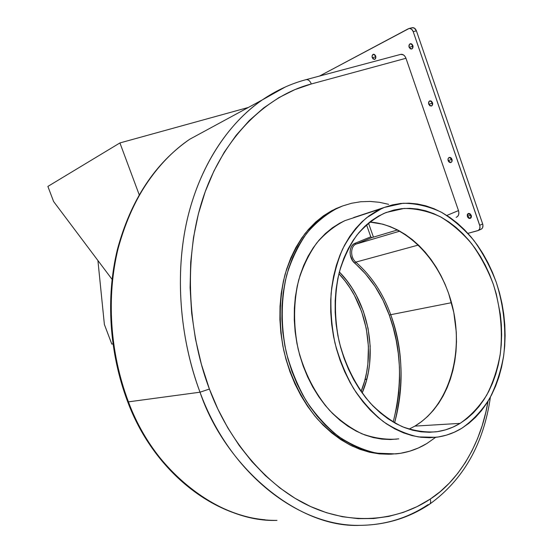 <?xml version="1.0" encoding="UTF-8"?>
<svg xmlns="http://www.w3.org/2000/svg" width="553" height="553" viewBox="0 0 553 553"><rect width="100%" height="100%" fill="white"/><g stroke="black" fill="none" stroke-linecap="round" stroke-linejoin="round"><path stroke-width="0.83" d="M372.259 57.733C371.816 55.922 372.21 54.761 373.448 54.242L375.66 55.964L375.846 57.491L374.816 59.323L373.019 58.957L372.058 56.717L372.515 54.899L374.187 54.298L375.66 55.964C376.102 57.768 375.708 58.929 374.478 59.448L372.259 57.733L375.411 56.904L372.259 57.733M375.245 55.148L375.411 56.904L375.245 55.148M467.354 216.52L468.391 213.465L471.26 215.394L471.439 216.396L471.108 217.73L470.168 218.463L468.937 218.352L467.831 217.433L467.202 215.034L467.762 213.859L468.84 213.389L470.071 213.783L471.26 215.394L470.23 218.442L467.354 216.52L470.333 215.248L467.354 216.52M470.174 213.852L470.333 215.248L470.174 213.852M448.137 160.674L448.096 158.628L449.278 157.418L451.974 159.292L452.133 160.819L451.587 162.057L450.529 162.596L449.312 162.257L448.338 161.151L447.951 159.651L448.262 158.262L449.181 157.453L450.391 157.494L451.49 158.372L452.119 159.893L452.008 161.338L450.833 162.541L448.137 160.674L451.179 159.541L448.137 160.674M451.041 157.895L451.179 159.541L451.041 157.895M428.727 104.275C428.292 102.512 428.706 101.358 429.971 100.819L432.494 102.644L432.688 103.688L431.838 105.81L429.895 105.844L428.589 103.764L429.073 101.413L430.925 100.881L432.494 102.644C432.93 104.406 432.515 105.554 431.25 106.093L428.727 104.275L431.838 103.287L428.727 104.275M431.727 101.399L431.838 103.287L431.727 101.399M409.123 47.323C408.674 45.429 409.123 44.205 410.471 43.659L412.828 45.436L413.029 46.493L412.206 48.726L410.291 48.871L408.985 46.805L409.441 44.358L411.259 43.708L412.828 45.436C413.271 47.323 412.828 48.546 411.487 49.093L409.123 47.323L412.303 46.487L409.123 47.323M412.227 44.371L412.303 46.487L412.227 44.371M460.124 423.363C452.644 427.904 444.598 430.732 435.992 431.831C424.822 432.522 413.533 430.78 402.114 426.605C390.847 421.033 380.243 413.202 370.303 403.109C355.911 386.153 345.542 365.727 339.21 341.837C334.15 318.072 334.233 293.85 339.335 272.062C343.6 258.113 349.441 245.802 356.879 235.136C365.063 225.631 374.215 218.324 384.342 213.223L393.798 210.043L401.699 208.654L409.711 208.336L417.75 209.069L425.755 210.831L433.642 213.589L441.342 217.294L448.801 221.898L455.955 227.359L462.743 233.615L469.117 240.596L475.034 248.242L480.439 256.488L485.299 265.26L489.585 274.482L493.255 284.076L496.29 293.975L500.354 314.346L501.357 324.666L501.647 334.959L501.232 345.148L500.106 355.15L498.267 364.883L495.73 374.263L492.502 383.208L488.61 391.642L484.062 399.473L478.905 406.635L473.168 413.05L466.891 418.649L460.124 423.363L452.921 427.13L445.338 429.902L437.451 431.63L429.322 432.28L421.04 431.817L412.676 430.227L404.319 427.517L396.066 423.688L387.999 418.759L380.208 412.773L372.791 405.784L365.83 397.849L359.409 389.056L353.609 379.496L348.501 369.266L344.146 358.482L340.6 347.277L337.904 335.768L336.093 324.099L335.173 312.397L335.173 300.797L336.065 289.44L337.848 278.449L340.489 267.942L343.945 258.03L348.176 248.822L353.111 240.41L358.703 232.861L364.869 226.253L371.54 220.633L378.639 216.036L386.084 212.504L403.98 208.453C416.298 208.474 428.388 211.225 440.257 216.707C451.746 223.606 462.225 232.64 471.709 243.797C480.439 255.942 487.622 269.366 493.255 284.076C500.534 307.129 502.884 330.348 500.306 353.74C497.645 368.727 493.117 382.51 486.737 395.077C479.361 406.669 470.485 416.098 460.124 423.363L414.881 426.114L460.124 423.363M408.992 429.176L414.881 426.114L408.992 429.176M356.25 216.894L384.3 207.43L403.068 203.269C415.967 203.338 428.616 206.262 441.024 212.041C453.025 219.292 463.974 228.762 473.866 240.437C482.976 253.143 490.463 267.175 496.345 282.535C503.942 306.604 506.41 330.853 503.735 355.289C500.97 370.959 496.262 385.379 489.619 398.54C481.926 410.692 472.663 420.598 461.838 428.243L468.909 423.28L475.462 417.397L481.449 410.665L486.834 403.151L491.562 394.939L495.619 386.112L498.979 376.752L501.619 366.943L503.527 356.768L504.695 346.316L505.117 335.671L504.806 324.922L503.755 314.145L501.986 303.438L499.511 292.869L496.345 282.535L492.516 272.511L488.043 262.875L482.976 253.709L477.329 245.09L471.163 237.092L464.506 229.778L457.421 223.225L449.948 217.502L442.158 212.656L434.105 208.758L425.858 205.847L417.487 203.974L409.068 203.172L400.676 203.469L392.395 204.886L384.3 207.43L376.489 211.101L369.031 215.884L362.021 221.746L355.538 228.659L349.655 236.546L344.45 245.359L339.998 255.009L336.348 265.399L333.563 276.417L331.676 287.961L330.722 299.885L330.722 312.065L331.676 324.362L333.577 336.625L336.411 348.715L340.136 360.487L344.719 371.81L350.09 382.545L356.194 392.582L362.941 401.803L370.261 410.119L378.058 417.439L386.243 423.695L394.718 428.838L403.386 432.826L412.151 435.64L420.923 437.271L429.605 437.72L438.121 437.008L446.375 435.163L454.303 432.225L461.838 428.243C453.819 433.158 445.172 436.179 435.902 437.305L418.358 436.911C406.4 434.312 394.718 429.211 383.312 421.607C372.3 412.628 362.388 401.602 353.574 388.51C345.611 374.464 339.404 359.291 334.945 342.991C331.627 326.388 330.355 309.874 331.116 293.449C333.051 277.433 336.867 262.668 342.563 249.154C349.213 236.636 357.217 226.177 366.577 217.771L381.833 208.46L384.3 207.43L353.692 217.536M388.918 454.248L379.296 453.882L369.577 452.243L359.865 449.319L350.263 445.124L340.876 439.676L331.814 433.02L323.187 425.202L315.092 416.298L307.634 406.4L300.915 395.609L295.005 384.045L289.986 371.844L285.929 359.146L282.873 346.095L280.855 332.851L279.901 319.572L280.018 306.41L281.194 293.525L283.413 281.062L286.627 269.152L290.795 257.94L295.855 247.53L301.738 238.025L308.367 229.516L315.645 222.085L323.498 215.774L331.828 210.631L342.563 205.986L335.789 208.675C324.493 214.626 314.263 222.9 305.09 233.484C296.719 245.283 290.076 258.818 285.154 274.094C279.168 297.922 278.636 324.383 283.772 350.457C290.062 376.247 301.613 399.826 316.993 418.545C327.839 430.047 339.507 439.193 351.998 445.988C364.71 451.303 377.409 454.048 390.086 454.207M426.833 443.541L426.833 443.541C417.301 449.333 406.994 452.783 395.907 453.895L376.69 453.177C363.632 450.239 350.913 444.674 338.533 436.483C326.588 426.854 315.867 415.068 306.355 401.112C297.77 386.139 291.106 369.978 286.343 352.627C280.73 326.194 280.924 299.214 286.772 274.848C291.638 259.226 298.281 245.373 306.715 233.297C315.984 222.472 326.346 214.025 337.8 207.969L342.563 205.986L333.846 209.933L325.503 215.082L317.643 221.4L310.357 228.852L303.728 237.375L297.839 246.901L292.772 257.339L288.604 268.585L285.389 280.516L283.171 293.014L281.995 305.933L281.885 319.129L282.846 332.45L284.864 345.729L287.933 358.814L292.005 371.554L297.03 383.789L302.947 395.381L309.687 406.199L317.152 416.126L325.261 425.057L333.901 432.895L342.978 439.573L352.379 445.041L361.994 449.243L371.72 452.174L381.452 453.819L391.082 454.186L400.524 453.301L409.683 451.2L418.483 447.93L426.833 443.541L435.633 437.333M361.088 391.517C376.593 353.844 366.929 303.051 338.906 273.756L345.1 281.028L350.049 288.023L354.473 295.482L361.614 311.56L366.321 328.724L368.429 346.413L367.863 364.054L366.57 372.674L364.614 381.058L361.088 391.517M339.355 271.993C368.782 301.579 378.867 354.549 362.153 393.017L366.376 380.844L368.333 372.439L369.625 363.805L370.185 346.123L368.07 328.392L363.356 311.194L356.201 295.081L351.77 287.601L346.814 280.592L339.355 271.993M390.729 314.698L451.497 302.691L390.729 314.698C383.091 293.408 371.45 275.885 355.814 262.115L418.441 245.034L355.814 262.115C371.45 275.885 383.091 293.408 390.729 314.698L389.305 315.182C381.743 294.113 370.22 276.77 354.729 263.159L355.814 262.115L354.729 263.159C348.418 258.147 348.694 245.449 355.123 243.244L356.167 244.046C350.339 246.05 350.09 257.567 355.814 262.115C350.09 257.567 350.339 246.05 356.167 244.046L399.826 231.147L356.167 244.046L355.123 243.244L370.78 236.822L371.823 237.61L356.167 244.046L371.823 237.61L370.78 236.822L366.508 224.732L370.78 236.822L355.123 243.244L353.091 244.544L351.494 246.562L350.45 249.154L350.049 252.127L350.326 255.244L352.759 260.975L365.533 273.915L375.003 286.357L382.98 300.217L389.305 315.182L390.729 314.698C402.964 347.906 404.243 383.962 394.572 422.865C404.402 386.858 403.123 350.802 390.729 314.698M393.211 422.077C402.695 383.623 401.395 347.989 389.305 315.182L393.231 327.729L396.245 340.572L398.319 353.63L399.432 366.798L399.584 379.973L398.754 393.065L396.95 405.971L393.211 422.077M369.687 222.057L382.752 224.172L390.48 226.716L398.022 230.172L405.321 234.493L412.317 239.629L418.953 245.525L425.174 252.127L430.939 259.371L436.206 267.189L440.928 275.512L445.075 284.27L448.621 293.394L453.792 312.445L456.28 332.042L456.481 341.851L455.99 351.563L454.794 361.095L452.9 370.379L450.322 379.317L447.066 387.847L443.16 395.879L438.626 403.351L433.49 410.174L427.787 416.291L421.573 421.621L414.881 426.114C448.289 406.31 463.538 355.71 453.114 309.231C442.863 262.71 407.92 224.449 369.687 222.057M397.579 229.944L371.823 237.61L397.579 229.944M368.471 223.039L373.441 237.126L368.471 223.039M429.183 504.488C430.697 503.541 431.036 501.744 430.206 499.096L440.188 491.658L449.402 483.025L457.794 473.292L465.315 462.564L471.909 450.965L477.55 438.605L482.216 425.589L485.88 412.04L488.023 401.25C480.999 444.916 457.518 481.781 430.206 499.096C431.036 501.744 430.697 503.541 429.183 504.488L427.856 504.758C407.596 518.216 384.95 525.08 359.927 525.35C298.938 526.684 229.813 473.969 200.013 392.201L128.427 401.858C155.262 474.26 219.099 521.313 276.984 520.387C217.246 522.737 150.568 466.87 128.427 401.858L127.695 401.81L128.427 401.858C111.699 358.254 105.644 302.394 117.312 251.926C129.029 201.486 157.508 160.937 189.7 139.259C155.338 163.017 131.469 199.481 118.093 248.656C106.287 296.719 109.826 352.607 128.427 401.858L200.013 392.201C179.379 336.639 174.942 273.652 187.101 220.053C199.515 166.522 227.532 123.969 262.322 99.893L285.279 87.008L262.322 99.893C228.41 122.98 198.34 167.414 186.299 223.709C174.306 280.018 181.467 343.019 200.013 392.201C224.67 465.64 297.009 528.309 359.927 525.35C385.413 525.101 408.48 518.161 429.128 504.516M456.253 217.315C458.624 216.188 459.363 213.949 458.478 210.589L405.964 58.279L311.325 83.973L294.86 89.641L278.912 97.618L263.677 107.911L249.362 120.485L236.159 135.278L224.269 152.193L213.893 171.091L205.198 191.78L198.347 214.052L193.481 237.645L190.709 262.267L190.094 287.601L191.677 313.295L195.465 339.003L201.403 364.365L209.407 389.029L217.854 409.047L227.829 427.939L239.193 445.469L251.781 461.43L265.412 475.642L279.887 487.96L295.019 498.288L310.599 506.541L326.436 512.686L342.348 516.709L358.157 518.638L373.683 518.514L388.787 516.398L403.317 512.389L417.162 506.583L430.206 499.096C400.185 519.212 355.475 526.878 310.599 506.541C265.751 486.246 227.428 438.557 209.407 389.029L200.013 392.201L209.407 389.029C187.267 331.067 182.787 253.004 205.198 191.78C227.587 130.508 271.392 94.314 311.325 83.973C310.074 80.904 308.339 79.459 306.134 79.632M305.774 79.722L306.079 79.646C308.304 79.432 310.053 80.869 311.325 83.973L405.964 58.279L458.478 210.589L446.865 215.449L458.478 210.589L458.879 212.801L458.582 214.861L457.621 216.458L456.149 217.35M405.964 58.279C404.796 55.404 403.068 54.097 400.78 54.36L403.4 54.865L404.907 56.261L405.964 58.279M480.681 229.391L481.912 228.686L482.721 227.407L482.9 224.857L482.672 223.965L479.7 225.271C480.405 227.94 479.804 229.73 477.896 230.649L467.907 233.359L478.373 230.435L479.755 228.721L479.935 226.163L413.215 31.639L416.416 30.837L482.672 223.965L479.7 225.271L413.215 31.639L411.771 29.357L409.697 28.445L408.314 28.763L319.516 76.058L409.068 28.493C410.914 28.3 412.289 29.35 413.215 31.639L416.416 30.837L414.321 28.085L412.033 27.761M478.338 230.456L480.854 229.336C482.769 228.417 483.37 226.626 482.672 223.965L416.416 30.837C415.497 28.556 414.114 27.512 412.275 27.698L412.04 27.761M375.819 57.719L375.411 56.904L375.819 57.719M471.419 216.783L470.333 215.248L471.419 216.783M452.112 160.944L451.179 159.541L452.112 160.944M432.605 104.538L431.838 103.287L432.605 104.538M412.904 47.551L412.303 46.487L412.904 47.551M388.648 204.327L379.399 202.301L370.081 201.43L360.777 201.741L351.57 203.255L342.563 205.986M398.775 438.847L390.404 439.538L381.874 439.117L373.275 437.575L364.69 434.907L356.215 431.112L347.934 426.218L339.957 420.266L332.367 413.305L325.254 405.397L318.701 396.619L312.791 387.072L307.606 376.856L303.196 366.079L299.622 354.874L296.92 343.358L295.136 331.676L294.272 319.959L294.348 308.339L295.35 296.954L297.265 285.936L300.058 275.394L303.687 265.447L308.104 256.205L313.247 247.744L319.053 240.154L325.454 233.497L332.36 227.836L339.708 223.198L344.968 220.619C334.6 225.866 325.212 233.283 316.821 242.878C309.182 253.606 303.155 265.945 298.738 279.894C293.422 301.655 293.208 325.786 298.226 349.427C304.544 373.185 314.989 393.501 329.567 410.374C339.653 420.411 350.436 428.222 361.932 433.801C373.579 437.99 385.137 439.766 396.598 439.13M104.386 324.507L111.824 344.111L112.909 343.848L111.824 344.111L104.386 324.507L97.909 260.504L104.386 324.507M47.876 186.423L53.613 201.534L112.052 279.334L53.613 201.534L47.876 186.423L119.918 142.937L139.169 194.677L119.918 142.937L47.876 186.423M248.373 107.455L119.918 142.937L248.373 107.455M366.922 378.805L364.945 379.842L366.922 378.805M264.977 519.758C209.767 515.085 152.635 468.792 127.708 401.824C109.162 352.738 105.658 297.065 117.513 249.023C130.923 199.847 154.985 163.259 189.7 139.259L262.322 99.893C276.23 90.429 290.816 83.683 306.079 79.646L400.78 54.36M490.407 397.116C483.654 444.024 463.407 479.7 429.681 504.142M409.068 28.493L412.275 27.698M335.789 208.675L337.8 207.969M344.968 220.619L381.833 208.46"/></g></svg>
